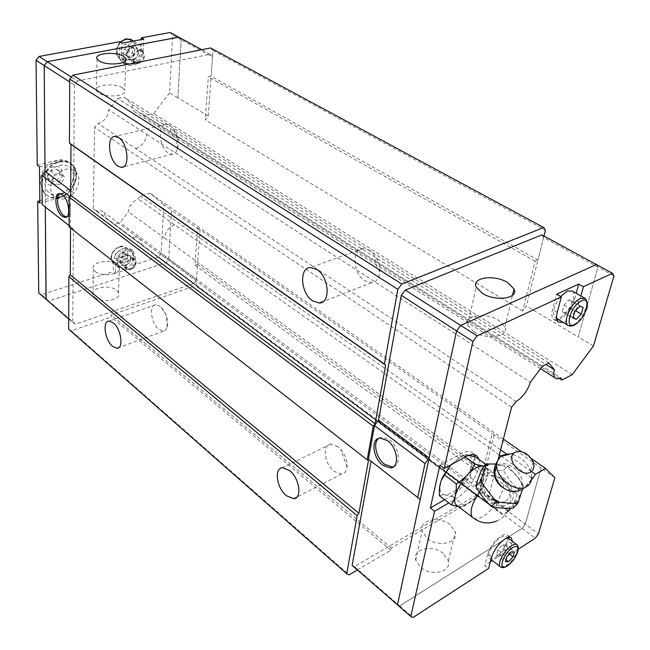 <?xml version="1.0" encoding="UTF-8"?>
<svg xmlns="http://www.w3.org/2000/svg" width="650" height="650" viewBox="0 0 650 650"><rect width="100%" height="100%" fill="white"/><g stroke="black" fill="none" stroke-linecap="round" stroke-linejoin="round"><path stroke-width="0.49" stroke-dasharray="3.25 2.44" d="M507.13 490.076C511.298 491.611 514.873 491.53 517.863 489.84L521.674 484.413C524.737 473.549 507.268 459.103 498.323 465.018L494.642 469.495M338.024 446.696L330.72 444.08C321.888 444.624 324.334 464.019 334.051 471.315L341.591 474.061C344.711 473.509 346.539 471.128 347.067 466.911C347.368 460.679 345.231 454.764 340.632 449.174L338.024 446.696M160.136 306.353L155.789 304.712C148.647 304.752 151.084 323.676 158.893 329.444L163.751 331.126L165.685 330.086L167.196 327.413C168.488 320.556 166.603 313.966 161.541 307.653L160.136 306.353M369.728 250.25L363.301 248.43C351.398 248.584 352.714 273.699 364.804 280.759L371.548 282.717C376.374 282.019 379.161 278.403 379.909 271.871C380.193 267.028 379.064 262.283 376.504 257.644L369.728 250.25M169.829 125.271L166.246 124.191C157.186 123.841 159.031 147.721 168.342 153.043L172.112 154.221C174.468 154.05 176.207 152.441 177.32 149.403C179.124 142.358 177.775 135.411 173.274 128.562L169.829 125.271M378.804 438.279L381.834 437.117L389.293 439.692C398.889 446.379 401.741 464.774 393.567 466.741M473.712 331.679L467.707 325.26C463.125 315.323 485.794 311.829 498.558 320.304L504.863 326.966C509.527 336.781 486.468 340.413 473.712 331.679M443.235 553.442C432.526 544.115 412.303 548.933 415.748 560.186L420.631 567.352C431.299 576.924 451.791 572.008 448.354 560.893L443.235 553.442M450.06 524.664C439.108 515.409 418.576 520.089 422.151 531.221L427.172 538.314C438.092 547.812 458.9 543.034 455.325 532.033L450.06 524.664M580.864 295.953L579.207 301.909C576.046 311.285 571.049 318.012 564.216 322.083L563.298 322.481M579.207 301.909L574.551 299.244C571.423 308.604 566.434 315.307 559.601 319.353L558.683 319.743M556.961 320.198L553.491 319.28C551.696 317.476 551.387 314.234 552.557 309.562L556.619 294.223M491.66 557.042L487.776 554.011C490.262 546.617 494.683 540.621 501.052 536.023C504.173 534.129 506.374 533.894 507.658 535.316L508.414 537.477M572.374 291.111C577.59 294.848 568.685 313.877 560.105 317.493L557.058 318.273L554.775 317.428C551.899 312.674 553.841 305.711 560.601 296.522M500.663 537.469C503.392 535.811 505.326 535.6 506.456 536.843C509.527 539.923 502.271 553.231 495.259 557.472C492.448 559.219 490.474 559.439 489.312 558.139C486.265 555.067 493.642 541.596 500.663 537.469M521.056 489.905C526.492 487.419 530.067 483.21 531.765 477.254L530.562 470.6C525.874 460.468 518.497 454.894 508.438 453.887M513.061 508.146C514.02 502.978 515.946 496.917 518.814 489.978C512.688 484.413 507.569 477.904 503.449 470.462C495.462 470.827 488.378 470.194 482.186 468.561M505.838 500.882C513.313 496.86 509.186 482.731 499.363 478.034C493.504 475.028 489.166 474.297 486.33 475.857C483.567 477.498 482.682 481.276 483.681 487.175C484.997 497.023 498.916 505.635 505.838 500.882M457.957 506.188C460.257 507.073 463.239 506.456 466.887 504.335C479.489 497.445 491.961 473.753 486.005 467.764L484.152 466.448M439.4 495.723C441.902 494.544 446.387 494.942 452.863 496.909C456.788 488.971 462.751 482.625 470.746 477.864C470.308 469.527 471.981 462.629 475.776 457.169M468.902 455.284L462.654 455.244L450.881 464.856M450.832 464.88L460.265 457.039C480.448 445.453 471.307 482.527 451.904 492.789C441.317 497.461 437.816 493.236 441.423 480.106M484.299 466.286L487.833 465.871C488.199 474.435 486.46 481.349 482.617 486.631C478.774 494.585 472.786 501.004 464.652 505.887L458.266 506.431M59.719 193.692L61.141 193.229L63.968 194.301C70.679 198.827 72.979 217.336 66.853 216.954L66.584 216.946M95.331 271.529C102.359 277.794 122.436 274.064 119.316 267.183L117.276 264.558C110.224 258.424 90.342 262.039 93.405 269.011L95.331 271.529M94.851 297.473C101.782 303.842 121.591 299.951 118.519 292.931L116.513 290.257C109.558 284.026 89.944 287.812 92.95 294.913L94.851 297.473M122.549 87.896L124.8 90.131C128.269 95.932 106.34 98.369 98.613 92.95L96.493 90.805C93.121 84.931 114.806 82.599 122.549 87.896M59.41 197.567C73.336 194.447 81.803 173.331 72.272 165.1C68.868 161.996 64.578 161.029 59.394 162.191C45.492 164.97 36.717 186.103 45.866 194.431C49.433 197.868 53.95 198.908 59.41 197.567M119.673 41.73L119.324 54.234L121.729 55.648C121.696 59.491 122.915 62.408 125.377 64.407L132.169 65.877C138.669 63.862 142.382 59.077 143.301 51.521L143.788 39.146M119.324 54.234C119.299 58.069 120.518 60.986 122.98 62.985L129.773 64.456C136.264 62.449 139.969 57.679 140.879 50.131L141.286 39.609M123.711 248.341C117.723 250.811 114.335 255.214 113.555 261.552L113.279 271.602L115.424 273.301L134.867 267.028L132.706 265.363L133.088 255.393L131.097 249.673C129.212 247.918 126.75 247.471 123.711 248.341M133.088 255.393L135.257 257.051L133.274 251.322C131.389 249.568 128.928 249.121 125.889 249.998C119.892 252.476 116.496 256.888 115.708 263.234L115.424 273.301M125.247 268.897C133.25 264.396 135.606 258.911 132.324 252.428L129.464 250.981L125.848 251.266C117.829 255.702 115.416 261.178 118.617 267.694C120.299 269.311 122.509 269.717 125.247 268.897M132.218 64.35C140.774 63.115 145.478 48.319 138.653 43.891L132.957 42.689C124.402 43.802 119.608 58.606 126.295 63.066L132.218 64.35M208.268 115.992L211.136 76.164L208.317 76.773L205.27 119.884L208.268 115.992L177.873 97.841L181.163 39.748L178.758 37.164M177.873 97.841L181.179 39.731L178.823 37.196M46.028 299.268L48.742 300.983L166.237 262.641L168.707 259.423L171.494 210.161L200.046 230.084L197.624 228.02L194.992 265.176L197.576 264.306L200.046 230.084M45.313 206.887L73.401 228.8L72.776 322.522L68.689 318.971M46.142 299.366L48.726 300.999L166.246 262.649L168.716 259.431L171.494 210.161M134.843 49.042L130.894 47.117L126.75 50.57L126.579 55.933L130.544 57.826L134.656 54.389L134.843 49.042L125.361 43.924L121.233 47.361L121.079 52.707L125.036 54.592L129.139 51.179L129.309 45.858M130.894 47.117L125.361 43.924M126.579 55.933L121.079 52.707M130.544 57.826L125.036 54.592M134.656 54.389L129.139 51.179M126.75 50.57L121.233 47.361M121.729 55.648L122.094 43.136M127.595 255.499L124.012 254.459L120.266 257.806L120.128 262.169L123.719 263.177L127.449 259.846L127.595 255.499L122.631 251.696L119.048 250.648L115.31 253.971L115.188 258.326L118.779 259.342L122.492 256.035L122.631 251.696M124.012 254.459L119.048 250.648M120.128 262.169L115.188 258.326M123.719 263.177L118.779 259.342M127.449 259.846L122.492 256.035M120.266 257.806L115.31 253.971M135.257 257.051L134.867 267.028M132.706 265.363L158.697 257.01L161.143 253.817L163.727 204.742L171.511 210.178M72.776 322.522L75.473 324.212L193.928 283.319L158.697 257.01M48.726 300.999L41.446 294.678L113.279 271.602M177.881 97.825L169.609 92.885L172.656 35.084L170.235 32.5M169.609 92.885L153.668 113.522L143.479 115.871L141.619 113.555L135.127 112.133C133.088 110.394 132.08 107.9 132.088 104.65L123.955 97.069L117.553 98.459L108.721 109.858C107.884 116.805 104.349 121.355 98.118 123.524L94.64 127.457L93.275 208.821L96.509 210.779C99.547 210.047 102.026 210.576 103.968 212.363L106.178 218.246L114.083 224.347L120.104 222.584L128.367 211.859C129.22 205.595 132.511 201.321 138.247 199.03L140.246 195.942L150.053 193.196L163.727 204.742M38.74 292.955L41.446 294.678M39.845 200.801L57.208 196.17C71.337 193.018 79.918 171.592 70.224 163.231C66.763 160.079 62.408 159.088 57.143 160.257L37.253 165.141M56.981 180.732L60.158 174.216L56.956 169.284L50.521 170.901L47.32 177.474L50.578 182.382L56.981 180.732L61.238 183.918L54.828 185.583L51.578 180.668L54.795 174.07L61.238 172.437L64.439 177.369L61.238 183.918M50.578 182.382L54.828 185.583M60.158 174.216L64.439 177.369M56.956 169.284L61.238 172.437M50.521 170.901L54.795 174.07M47.32 177.474L51.578 180.668M39.861 203.084L59.41 197.852C73.556 194.683 82.16 173.217 72.475 164.856C69.022 161.704 64.659 160.721 59.394 161.899L57.143 160.257M39.479 166.806L59.394 161.899M45.021 171.405L45.297 206.871L42.177 204.588M193.928 283.319L196.446 280.02L161.143 253.817M181.179 39.731L172.656 35.084M141.619 113.555L179.741 137.581L173.241 136.256C171.226 134.518 170.259 131.982 170.332 128.668L132.088 104.65M516.116 401.505L98.118 123.524M135.777 148.574C142.098 146.242 145.738 141.521 146.721 134.404L108.721 109.858M96.509 210.779L132.462 237.624C135.525 236.811 138.011 237.299 139.921 239.086L142.025 245.026L106.178 218.246M499.346 454.886L138.247 199.03M174.614 224.794C168.821 227.248 165.425 231.668 164.442 238.062L128.367 211.859M210.616 47.954L212.989 50.586L211.136 76.164L212.526 56.859L181.163 39.748M196.446 280.02L197.576 264.306L196.097 285.001L195.593 285.659L111.199 314.957L111.142 317.013L71.354 330.874L68.64 329.201M70.72 190.548L73.637 192.725L70.428 196.877L69.826 196.43M70.428 196.877L70.273 226.509L73.401 228.8M70.273 226.509L69.103 225.599M212.526 56.859L210.153 54.259L77.447 80.974L71.346 77.082M210.153 54.259L201.776 49.701M77.447 80.974L74.352 84.955L69.737 81.981M74.352 84.955L73.637 192.725M75.473 324.212L48.742 300.983M70.525 227.971L69.095 226.85M494.049 435.232L484.518 473.273L481.894 474.776L492.18 433.469L541.101 468.073L525.249 524.071L522.096 528.344L399.726 605.93L397.483 604.841L420.241 499.411L368.444 459.192M554.881 477.685L541.101 468.073L525.257 524.079L522.104 528.352L399.709 605.954L397.467 604.866M429.171 457.957L456.601 330.923L460.704 325.439L596.424 264.591L597.951 267.158L578.207 336.928L526.411 305.996L522.697 310.976L535.104 261.17L537.94 259.967L526.411 305.996M596.44 264.566L597.967 267.134L578.207 336.928M452.863 496.909L464.652 505.887M470.746 477.864L482.617 486.631M485.948 464.514L487.833 465.871M462.654 455.244L465.099 457.023M518.814 489.978L523.258 485.55L522.405 489.613M503.449 470.462L507.764 465.952L510.047 468L521.682 482.714L523.258 485.55M496.015 463.994L507.764 465.952M522.925 487.419L521.682 482.714M510.047 468L505.481 465.335M504.034 549.9L499.598 554.783L496.478 554.751L497.827 549.794L502.296 544.887L505.391 544.96L504.034 549.9L509.348 553.995M499.598 554.783L506.009 559.764M497.827 549.794L506.837 556.766M502.296 544.887L511.331 551.817M505.391 544.96L514.402 551.866M496.478 554.751L505.464 561.738M487.776 554.011L484.754 565.403L488.605 568.441M512.306 541.296L508.674 555.425L504.839 552.459L492.343 560.511M490.392 561.771L484.754 565.403M504.839 552.459L508.422 538.346M570.472 307.775L565.484 312.983L562.242 311.683L564.013 305.118L569.051 299.877L572.268 301.234L570.472 307.775L575.551 310.724M565.484 312.983L573.194 317.509M564.013 305.118L574.876 311.439M569.051 299.877L579.93 306.15M572.268 301.234L583.107 307.491M562.242 311.683L573.048 318.029M574.551 299.244L576.192 293.288M518.351 549.144L508.674 555.425M531.578 479.237L522.584 489.556M522.291 490.067L519.675 496.104L510.673 508.284M507.406 511.672L502.572 514.637L496.746 510.023L496.283 503.921C494.934 502.434 492.7 502.572 489.572 504.327L487.004 503.027L494.471 473.891M496.34 466.611L498.192 459.387M478.855 459.396C481.942 469.154 468.349 492.091 455.366 499.176L448.833 502.954M439.871 465.286L461.045 453.708C466.586 450.808 470.616 450.726 473.135 453.456L473.939 454.667M444.632 499.728L451.165 495.974L455.366 499.176M474.679 456.82C477.271 466.871 463.889 489.068 451.165 495.974M593.442 345.987L578.224 336.903M541.872 234.894L543.571 237.486L613.966 275.86M399.709 605.954L412.994 617.5M522.104 528.352L535.259 538.176M197.592 264.306L484.534 473.265L480.171 490.62L538.436 533.861M543.571 237.486L537.94 259.967L211.153 76.164M480.171 490.62L477.108 494.756L354.453 566.597L399.726 605.93M477.108 494.756L522.096 528.344M354.453 566.597L352.113 565.394M197.624 228.02L492.18 433.469M531.456 458.656L521.251 451.555M503.392 439.124L150.053 193.196M531.424 471.543L506.521 454.001M500.638 449.849L140.246 195.942M501.052 456.097L531.741 477.839M164.442 238.062L519.675 496.104M508.17 510.348L449.329 466.716M449.288 466.692L120.104 222.584M502.572 514.637L114.083 224.347M142.025 245.026L496.746 510.023M132.462 237.624L445.738 471.591M445.884 471.697L489.572 504.327M487.004 503.027L445.632 472.119M445.477 471.997L93.275 208.821M511.591 407.144L94.64 127.457M146.721 134.404L530.392 382.273M542.295 366.251L117.553 98.459M548.86 362.887L123.955 97.069M170.332 128.668L545.846 364.431M179.741 137.581L560.836 377.837M559.341 378.463L143.479 115.871M572.252 374.595L153.668 113.522M522.697 310.976L205.27 119.884M543.952 236.023L537.956 259.967M357.394 569.985L390.853 550.266L391.316 548.007L478.197 496.925L195.593 285.659M484.534 473.265L478.197 496.925M535.104 261.17L208.317 76.773M194.992 265.176L481.894 474.776M196.097 285.001L478.814 496.104M212.989 50.586L545.423 230.149M368.42 460.696L70.525 227.898M390.853 550.266L111.142 317.013M71.354 330.874L349.091 574.876M391.316 548.007L111.199 314.957M130.715 269.295C135.306 266.711 136.662 263.567 134.81 259.854L131.089 259.196C126.498 261.763 125.117 264.908 126.945 268.629L130.715 269.295M125.734 254.564L129.821 255.304C131.877 259.374 130.39 262.827 125.353 265.647L121.209 264.899C119.186 260.804 120.697 257.359 125.734 254.564M130.699 269.799L126.547 269.059C124.54 264.964 126.059 261.511 131.113 258.692L135.2 259.415C137.239 263.494 135.744 266.955 130.699 269.799M138.32 63.862L134.623 63.074C131.219 57.744 132.624 53.454 138.824 50.204L142.431 50.96C145.884 56.266 144.519 60.564 138.32 63.862M132.356 60.361L128.659 59.564C125.247 54.251 126.636 49.977 132.819 46.743L136.427 47.507L138.499 52.439C137.995 56.615 135.947 59.256 132.356 60.361M138.344 63.245C143.975 60.247 145.226 56.339 142.082 51.521L138.799 50.822C133.161 53.788 131.893 57.688 134.981 62.53L138.344 63.245M64.903 198.616C60.426 199.721 56.729 198.876 53.82 196.081C46.288 189.248 53.527 171.819 64.968 169.471C69.249 168.488 72.792 169.284 75.595 171.852C83.379 178.62 76.351 196.032 64.903 198.616M59.41 194.456C54.941 195.544 51.252 194.691 48.336 191.896C40.796 185.063 47.978 167.716 59.394 165.401C63.676 164.442 67.218 165.238 70.021 167.814C77.813 174.574 70.842 191.921 59.41 194.456M557.229 312.317L552.557 309.562M568.433 325.593L572.959 325.098C581.506 321.392 590.566 302.25 585.431 298.553L584.374 297.952M500.622 567.06L505.96 565.817C512.964 561.503 520.301 548.121 517.286 545.082L516.514 544.497M508.276 504.002C523.851 495.381 499.761 464.88 485.152 474.337C469.048 482.332 493.423 514.028 508.276 504.002M473.785 518.367C476.06 519.366 479.099 518.733 482.893 516.474C495.462 509.381 508.162 485.501 502.361 479.602L499.363 478.034M58.849 197.145C72.767 194.033 81.234 172.916 71.703 164.686C68.299 161.59 64.001 160.615 58.825 161.769C44.923 164.548 36.156 185.673 45.305 194.001C48.872 197.438 53.389 198.486 58.849 197.145M53.731 166.684C42.258 169.122 42.461 188.362 53.796 184.917C65.032 182.471 65.106 163.475 53.731 166.684M113.555 261.552L115.708 263.234M119.844 246.691L123.468 246.407L126.319 247.869C129.626 254.337 127.286 259.805 119.299 264.266C116.577 265.07 114.367 264.664 112.678 263.047C109.46 256.531 111.849 251.079 119.844 246.691M119.153 247.195C128.887 243.88 128.286 260.106 118.674 262.754C108.964 266.256 109.362 249.852 119.153 247.195M130.918 39.455L131.958 40.081C138.726 44.468 134.225 59.044 125.759 60.401M125.718 60.409L119.681 59.142C115.221 54.316 115.464 48.653 120.429 42.169M125.775 58.557L124.906 58.776C114.197 61.376 114.684 41.218 125.491 39.683C135.671 37.407 135.866 55.868 125.816 58.549M140.879 50.131L143.301 51.521M57.208 196.17L59.41 197.852M483.681 487.175L479.416 492.318M511.818 544.115L507.951 541.158M465.384 456.861L461.045 453.708M125.702 265.403C130.276 262.844 131.633 259.707 129.764 255.994L126.051 255.328C123.061 256.571 121.371 258.773 120.973 261.934L121.932 264.721L125.702 265.403M132.746 59.962C138.369 56.989 139.604 53.097 136.451 48.279L133.177 47.58C129.878 48.579 128.001 50.992 127.546 54.828L129.391 59.239L132.746 59.962M521.674 484.413L521.576 484.161C520.918 476.986 502.978 460.899 495.162 466.578M330.72 444.08L282.482 467.732M155.789 304.712L109.054 321.092M363.301 248.43L310.505 267.548M166.246 124.191L115.091 136.443M381.834 437.117L380.006 438.035M467.707 325.26L476.149 287.097M415.748 560.186L422.151 531.221M553.491 319.28L558.122 322.034M573.877 325.309L574.519 324.992M507.585 537.704L506.456 536.843M506.951 566.142L507.358 565.874M496.746 521.024C512.753 514.694 516.027 490.165 502.361 479.602L494.715 474.061M486.005 467.764L494.122 473.631M66.853 216.954L66.349 217.092M119.316 267.183L118.519 292.931M125.718 60.474L124.8 90.131M45.866 194.431L45.305 194.001C33.199 177.149 45.484 164.523 56.712 161.005C62.416 159.811 67.413 161.037 71.703 164.686L72.272 165.1M125.377 64.407L122.98 62.985M118.617 267.694L112.678 263.047C109.208 256.392 111.491 250.9 119.519 246.569C122.265 245.806 124.532 246.236 126.319 247.869L132.324 252.428M133.599 41.015L138.653 43.891M126.295 63.066L119.681 59.142C115.026 54.186 115.188 48.482 120.185 42.031M133.274 251.322L131.097 249.673M72.475 164.856L70.224 163.231M97.045 58.89L96.493 90.805M93.405 269.011L92.95 294.913M61.141 193.229L59.418 193.684M540.499 368.664L135.127 112.133M448.142 468.146L103.968 212.363M533.187 461.947L530.562 470.6M491.01 559.471L489.312 558.139M556.579 318.5L554.775 317.428M507.658 535.316L510.664 537.591M473.135 453.456L475.337 455.041M448.354 560.893L455.325 532.033M504.863 326.966L512.525 295.246M448.207 468.195L496.283 503.921M177.32 149.403L176.459 137.418L173.274 128.562M172.112 154.221L123.289 166.879M379.909 271.871L374.806 262.787L376.504 257.644M371.548 282.717L323.334 301.462M167.196 327.413L166.278 315.543L161.541 307.653M163.386 331.175L118.731 347.636M347.067 466.911L340.632 449.174M341.591 474.061L296.936 497.079M126.945 268.629L121.932 264.721L125.539 265.346C130.024 262.99 131.43 259.87 129.764 255.994L134.81 259.854M126.547 269.059L121.209 264.899M135.2 259.415L129.821 255.304M134.623 63.074L128.659 59.564M142.082 51.521L136.451 48.279C139.401 53.422 138.117 57.306 132.616 59.922L129.391 59.239L134.981 62.53M142.431 50.96L136.427 47.507M53.82 196.081L48.336 191.896M75.595 171.852L70.021 167.814"/><path stroke-width="0.97" d="M494.642 469.495L494.163 471.64C494.203 479.724 498.526 485.867 507.13 490.076M286.309 495.698C276.64 487.963 273.845 468.057 282.482 467.732L289.697 470.608C299.512 478.221 302.356 498.477 293.743 498.721L286.309 495.698M112.629 346.401C104.934 340.34 102.131 320.978 109.054 321.092L113.303 322.855C121.103 328.819 123.914 348.465 117.016 348.262L112.629 346.401M312.634 300.877C300.601 293.361 298.797 267.483 310.505 267.548L316.875 269.547C329.152 276.892 330.923 303.225 319.304 303.03L312.634 300.877M117.788 166.083C108.623 160.477 106.283 135.956 115.091 136.443L118.601 137.613C127.928 143.089 130.227 167.968 121.477 167.351L117.788 166.083M393.567 466.741L392.299 467.009L384.605 464.303C376.147 458.152 372.588 442.333 378.804 438.279M382.793 465.254C372.653 457.966 370.565 438.417 380.006 438.035L387.465 440.619C397.767 447.793 399.888 467.651 390.488 467.968L382.793 465.254M482.341 293.353L476.149 287.097C471.364 277.452 494.414 274.219 507.528 282.498L514.036 288.99C518.919 298.529 495.454 301.892 482.341 293.353M563.298 322.481L558.122 322.034C556.343 320.239 556.043 316.997 557.229 312.317L561.34 296.944L556.619 294.223L578.719 284.099L583.424 286.739L612.495 273.309L613.966 275.86L593.442 345.987L572.252 374.595L561.917 380.088L559.341 378.463M558.683 319.743L556.961 320.198M420.225 499.403L368.444 459.192L374.506 425.587L424.994 463.556L429.171 457.957L397.467 604.866L410.792 616.444L412.994 617.5L488.605 568.441L491.66 557.042C494.163 549.648 498.599 543.636 504.969 539.004C508.081 537.103 510.282 536.859 511.558 538.265L512.306 541.296M560.601 296.522L567.255 291.029L572.374 291.111L584.374 297.952M508.438 453.887L502.093 455.423L500.443 456.576L497.396 461.273C492.099 474.589 515.222 494.634 526.736 486.558C529.929 484.534 531.602 481.439 531.765 477.254M515.076 452.286L514.036 453.026C505.529 459.485 521.796 478.051 530.782 471.981C533.902 469.844 534.706 466.505 533.187 461.947C528.491 453.31 522.454 450.093 515.076 452.286M515.206 503.173L518.627 501.085L517.53 503.75L495.771 502.044L494.171 499.143L498.867 501.889M494.179 499.143L482.438 484.006L480.147 481.894L481.293 479.253L482.438 484.014M481.293 479.253L486.411 464.011L496.015 463.994M489.45 463.872L485.997 465.831M484.152 466.448C481.983 465.668 479.18 466.229 475.743 468.13C463.133 474.671 450.304 498.802 456.129 504.798L457.957 506.188M450.881 464.856L444.161 474.744C440.456 480.236 438.872 487.224 439.4 495.723L451.303 504.847C455.065 499.549 456.714 492.538 456.251 483.811C464.644 478.79 470.836 472.217 474.825 464.092L484.299 466.286M441.423 480.106L450.832 464.88M458.266 506.431L451.303 504.847M66.584 216.946L63.928 215.816C58.151 211.778 55.152 196.17 59.719 193.692M62.237 194.756C68.949 199.29 71.264 217.823 65.146 217.433L62.221 216.296C55.599 211.689 53.276 193.375 59.418 193.684L62.237 194.756M123.492 56.298L125.775 58.451C129.317 64.025 107.047 66.211 99.198 60.962L97.045 58.89C93.624 53.251 115.619 51.179 123.492 56.298M201.776 49.701L178.758 37.164L47.231 61.701L44.216 65.561L45.037 171.389L41.909 175.427L42.177 204.588L69.103 225.599M178.823 37.196L47.214 61.685L44.2 65.544L45.021 171.405M68.689 318.971L46.028 299.268L45.297 207.025L46.142 299.366M141.286 39.609L141.351 37.773L143.788 39.146L122.094 43.136L119.673 41.73L39.024 56.461L36.034 60.288L37.253 165.141L39.479 166.806L39.861 203.084L37.676 201.378L38.74 292.955L46.02 299.284M47.214 61.685L39.024 56.461M178.774 37.148L170.235 32.5L141.351 37.773M37.676 201.378L39.845 200.801M44.2 65.544L36.034 60.288M45.037 171.389L70.72 190.548M69.826 196.43L41.909 175.427M71.346 77.082L47.231 61.701M69.737 81.981L44.216 65.561M357.394 569.985L349.091 574.876L346.734 573.706L68.64 329.201L68.876 276.648L70.289 274.812L70.525 227.971M543.725 227.516L210.616 47.954L72.865 75.14L69.745 79.138L69.469 143.073L70.956 144.3L70.696 195.301L69.225 197.202L69.095 226.85L367.201 459.834L373.246 426.213L375.099 423.735L385.669 365.178L384.41 364.065L397.832 289.364L401.83 284.066L543.725 227.516L545.423 230.149L543.952 236.023M429.171 457.957L456.584 330.907L460.688 325.423L596.44 264.566L612.495 273.309M485.948 464.514L475.776 457.169L468.902 455.284M444.161 474.744L456.251 483.811M465.099 457.023L474.825 464.092M522.405 489.613L518.627 501.085M486.411 464.011L482.178 468.561C479.18 475.426 477.084 481.374 475.889 486.411C480.066 494.032 485.233 500.727 491.392 506.48C497.689 508.007 504.912 508.568 513.061 508.146L517.53 503.75M491.392 506.48L495.771 502.044M475.889 486.411L480.147 481.894M509.348 553.995L513.012 556.814L508.56 561.738L505.464 561.738L506.837 556.766L511.331 551.817L514.402 551.866L513.012 556.814M506.009 559.764L508.56 561.738M492.343 560.511L490.392 561.771M508.414 537.477L508.422 538.346M575.551 310.724L581.262 314.048L576.258 319.304L573.048 318.029L574.876 311.439L579.93 306.15L583.107 307.491L581.262 314.048M573.194 317.509L576.258 319.304M576.192 293.288L578.719 284.099M531.741 477.839L532.675 478.506L535.446 474.378L545.456 468.398L554.881 477.685L538.436 533.861L535.259 538.176L518.351 549.144M532.675 478.506L531.578 479.237M522.584 489.556L522.291 490.067M510.673 508.284L508.804 510.819L507.406 511.672M494.471 473.891L496.34 466.611M498.192 459.387L511.591 407.144L516.116 401.505C522.787 397.207 527.548 390.796 530.392 382.273L542.295 366.251L548.86 362.887L554.393 369.793C553.426 373.669 553.654 376.366 555.076 377.894C556.392 379.113 558.317 379.088 560.836 377.837L561.917 380.088M583.424 286.739L580.864 295.953M448.833 502.954L434.574 511.217L430.365 507.934L439.871 465.286L444.218 468.528L472.948 341.437L477.092 335.887L561.34 296.944M444.218 468.528L465.384 456.861C470.925 453.936 474.947 453.838 477.449 456.56L478.855 459.396M410.792 616.444L434.574 511.217M460.688 325.423L477.092 335.887M430.365 507.934L444.632 499.728M456.584 330.907L472.948 341.437M473.939 454.667L474.679 456.82M374.506 425.587L378.568 420.168L429.179 457.925M417.706 497.632L424.994 463.556M378.568 420.168L401.302 295.336L456.584 330.915M371.085 461.248L352.113 565.394L397.475 604.833M401.302 295.336L405.267 290.079L460.688 325.431M405.267 290.079L541.872 234.894L596.408 264.582M545.456 468.398L531.456 458.656M521.251 451.555L503.392 439.124M535.446 474.378L531.424 471.543M506.521 454.001L500.638 449.849M499.346 454.886L501.052 456.097M508.804 510.819L508.17 510.348M545.846 364.431L554.393 369.793M70.289 274.812L358.93 513.297L368.42 460.696L367.201 459.834M358.93 513.297L357.167 515.653L68.876 276.648M346.734 573.706L357.167 515.653M69.225 197.202L373.246 426.213M70.696 195.301L375.099 423.735M69.469 143.073L384.41 364.065M70.956 144.3L385.669 365.178M69.745 79.138L397.832 289.364M72.865 75.14L401.83 284.066M574.519 324.992C578.159 322.871 581.368 319.402 584.131 314.576C585.894 309.514 589.712 306.987 585.431 298.553L580.352 298.521C571.789 302.047 562.599 321.409 567.669 325.081L568.433 325.593M574.819 324.447C585.439 319.767 592.434 295.279 581.392 300.901C570.497 305.614 563.704 330.493 574.819 324.447M507.358 565.874C513.866 561.827 520.967 549.347 517.286 545.082C516.181 543.855 514.264 544.082 511.534 545.781C504.53 549.981 497.071 563.534 500.053 566.556L500.622 567.06M507.471 565.622C517.27 559.569 522.551 541.044 512.436 547.869C502.409 554.003 497.307 572.707 507.471 565.622M120.429 42.169L126.271 38.862L131.958 40.081L133.599 41.015M479.416 492.318C471.819 503.482 469.422 511.737 472.233 517.108L473.785 518.367M516.514 544.497L507.585 537.704M514.036 453.026L500.443 456.576M495.162 466.578L494.634 466.976L494.057 471.388M494.122 473.631L494.715 474.061M66.349 217.092L65.146 217.433M125.775 58.451L125.718 60.474M120.185 42.031L126.019 38.797L130.918 39.455M456.129 504.798L472.233 517.108C479.7 523.201 487.866 524.501 496.746 521.024M521.056 489.905C505.367 497.64 487.248 476.637 497.396 461.273M491.01 559.471L500.053 566.556C501.678 568.141 503.977 568.003 506.951 566.142M556.579 318.5L567.669 325.081C569.294 326.365 571.358 326.446 573.877 325.309M510.664 537.591L511.558 538.265M475.337 455.041L477.449 456.56M512.525 295.246L514.036 288.99M392.299 467.009L390.488 467.968M540.499 368.664L555.076 377.894M123.289 166.879L121.477 167.351M323.334 301.462L319.304 303.03M118.731 347.636L117.016 348.262M296.936 497.079L293.743 498.721"/></g></svg>
